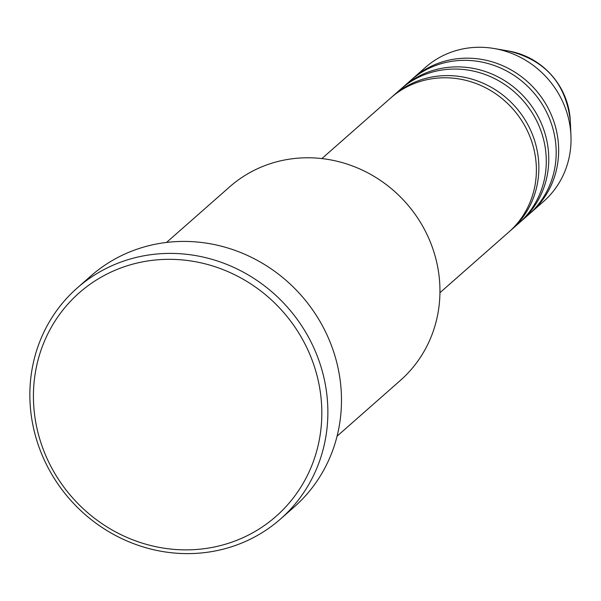 <?xml version="1.0" encoding="UTF-8"?>
<svg xmlns="http://www.w3.org/2000/svg" width="601" height="601" viewBox="0 0 601 601"><rect width="100%" height="100%" fill="white"/><g stroke="black" fill="none" stroke-linecap="round" stroke-linejoin="round"><path stroke-width="0.9" d="M439.947 292.702L508.904 231.994A89.339 84.268 -131.4 0 0 536.272 165.538A89.339 84.268 -131.4 0 0 482.31 86.161A89.339 84.268 -131.4 0 0 390.83 97.873L321.881 158.581M510.129 230.889A89.339 84.268 -131.4 0 0 511.376 229.815A89.339 84.268 -131.4 0 0 538.751 163.359A89.339 84.268 -131.4 0 0 484.789 83.982A89.339 84.268 -131.4 0 0 393.309 95.694A89.339 84.268 -131.4 0 0 392.085 96.799M511.376 229.815L518.798 223.279A89.339 84.268 -131.4 0 0 546.174 156.823A89.339 84.268 -131.4 0 0 492.211 77.446A89.339 84.268 -131.4 0 0 400.732 89.158L393.309 95.694M520.03 222.175A89.339 84.268 -131.4 0 0 521.277 221.1A89.339 84.268 -131.4 0 0 548.653 154.645A89.339 84.268 -131.4 0 0 494.691 75.268A89.339 84.268 -131.4 0 0 403.203 86.98A89.339 84.268 -131.4 0 0 401.979 88.084M521.277 221.1L528.7 214.565A89.339 84.268 -131.4 0 0 556.075 148.109A89.339 84.268 -131.4 0 0 502.113 68.732A89.339 84.268 -131.4 0 0 410.633 80.444L403.203 86.98M529.924 213.46A89.339 84.268 -131.4 0 0 531.179 212.386A89.339 84.268 -131.4 0 0 558.547 145.93A89.339 84.268 -131.4 0 0 504.585 66.553A89.339 84.268 -131.4 0 0 413.105 78.265A89.339 84.268 -131.4 0 0 411.88 79.37M337.071 436.168L400.258 380.538A129.05 121.725 -131.4 0 0 439.797 284.543A129.05 121.725 -131.4 0 0 361.847 169.895A129.05 121.725 -131.4 0 0 229.71 186.813L166.522 242.443M321.64 405.6A148.905 140.446 -131.4 0 0 170.271 259.332A148.905 140.446 -131.4 0 0 33.611 403.602A148.905 140.446 -131.4 0 0 184.988 549.87A148.905 140.446 -131.4 0 0 321.64 405.6M30.05 402.475A153.864 145.134 48.6 0 1 77.191 288.022A153.864 145.134 48.6 0 1 234.743 267.843A153.864 145.134 48.6 0 1 327.68 404.548A153.864 145.134 48.6 0 1 280.532 519.001A153.864 145.134 48.6 0 1 122.987 539.18A153.864 145.134 48.6 0 1 30.05 402.475M280.532 519.001L294.144 507.019A153.864 145.134 -131.4 0 0 341.293 392.566A153.864 145.134 -131.4 0 0 248.356 255.861A153.864 145.134 -131.4 0 0 90.804 276.039L77.191 288.022M531.179 212.386L543.552 201.493A89.339 84.268 -131.4 0 0 570.95 135.578A89.339 84.268 -131.4 0 0 570.927 135.03A89.339 84.268 -131.4 0 0 494.338 48.553A89.339 84.268 -131.4 0 0 425.478 67.372L413.105 78.265M570.274 120.47A71.707 67.635 -131.4 0 0 508.807 51.055C545.22 60.085 565.706 83.216 570.274 120.47L570.296 120.906A71.707 67.635 -131.4 0 0 570.274 120.47M508.807 51.055L494.338 48.553M570.296 120.906L570.95 135.578"/></g></svg>
